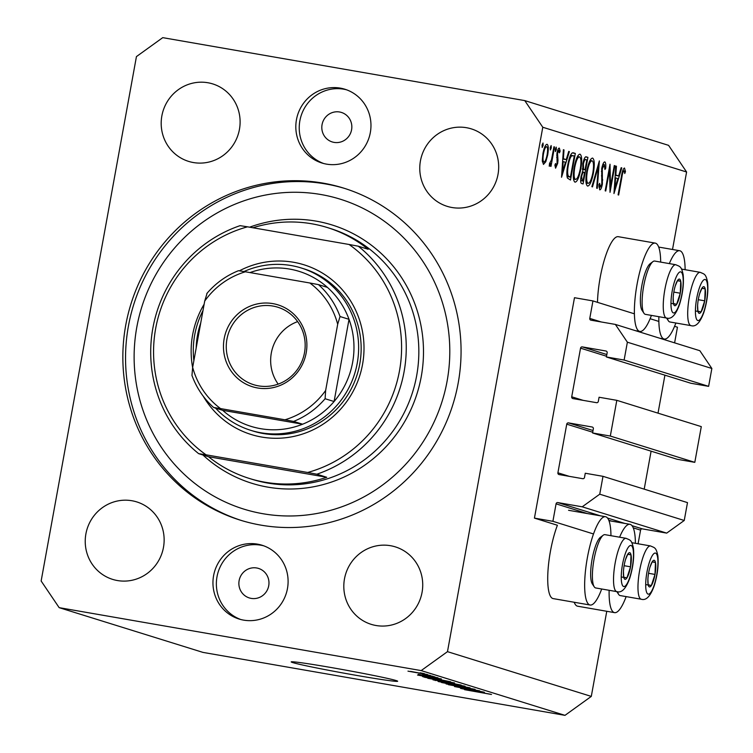<?xml version="1.0" encoding="UTF-8"?>
<svg xmlns="http://www.w3.org/2000/svg" width="753" height="753" viewBox="0 0 753 753"><rect width="100%" height="100%" fill="white"/><g stroke="black" fill="none" stroke-linecap="round" stroke-linejoin="round"><path stroke-width="1.13" d="M592.95 300.927L574.483 297.708L534.432 518.111L552.9 521.321L556.072 503.842A1.544 1.497 -72.7 0 1 557.832 502.58L582.21 506.816L599.746 494.194L602.993 476.329L585.26 473.242L584.507 477.43A1.544 1.497 -72.7 0 1 582.747 478.692L559.112 474.578A1.544 1.497 -72.7 0 1 557.907 472.799L566.745 424.165A1.544 1.497 -72.7 0 1 568.496 422.894L592.14 427.007A1.544 1.497 -72.7 0 1 593.345 428.786L592.583 432.966L610.316 436.053L616.811 400.332L599.077 397.245L598.315 401.424A1.544 1.497 -72.7 0 1 596.564 402.686L572.92 398.582A1.544 1.497 -72.7 0 1 571.715 396.803L580.554 348.159A1.544 1.497 -72.7 0 1 582.314 346.898L605.958 351.011A1.544 1.497 -72.7 0 1 607.153 352.79L606.391 356.969L624.124 360.047L627.371 342.191L615.361 324.421L590.973 320.185A1.544 1.497 -72.7 0 1 589.778 318.406L592.95 300.927L634.412 313.822M674.603 342.86L677.446 327.216L674.566 326.322M658.866 321.437L650.121 318.717M606.391 356.969L690.887 383.258L708.62 386.345L711.858 368.481L699.848 350.71L615.361 324.421M711.858 368.481L627.371 342.191M708.62 386.345L624.124 360.047M658.018 413.152L664.918 375.173M592.583 432.966L677.069 459.255L694.803 462.342L701.297 426.622L616.811 400.332M694.803 462.342L610.316 436.053M644.201 489.149L651.1 451.179M638.083 543.779L640.568 530.14A1.544 1.497 -72.7 0 1 642.318 528.87L666.697 533.115L684.242 520.483L687.489 502.618L602.993 476.329M684.242 520.483L599.746 494.194M666.697 533.115L582.21 506.816M593.496 533.962L552.9 521.321M601.694 588.997A44.822 10.834 -80.1 0 1 590.136 605.026L553.191 598.607A44.822 10.834 -80.1 0 1 550.452 551.205A44.822 10.834 -80.1 0 1 557.399 525.255L534.432 518.111M635.41 543.308A44.822 10.834 99.9 0 0 629.941 524.314A44.822 10.834 99.9 0 0 619.606 537.209M590.136 605.026A44.822 10.834 -80.1 0 1 587.387 557.625A44.822 10.834 -80.1 0 1 605.497 516.709A44.822 10.834 -80.1 0 1 610.956 535.703M669.332 263.606A44.822 10.834 -80.1 0 1 679.667 250.721A44.822 10.834 -80.1 0 1 685.126 269.706M660.682 262.1A44.822 10.834 99.9 0 0 655.214 243.106L618.279 236.687A44.822 10.834 99.9 0 0 600.169 277.603A44.822 10.834 99.9 0 0 597.487 302.329M655.214 243.106A44.822 10.834 99.9 0 0 637.113 284.022A44.822 10.834 99.9 0 0 639.862 331.433A44.822 10.834 99.9 0 0 651.411 315.394M292.71 662.574A54.094 1.647 -169.7 0 0 350.625 674.359A54.094 1.647 -169.7 0 0 397.659 681.239A54.094 1.647 -169.7 0 0 396.144 680.561A54.094 1.647 -169.7 0 0 338.238 668.777A54.094 1.647 -169.7 0 0 291.204 661.896A54.094 1.647 -169.7 0 0 292.71 662.574M339.575 111.99A15.455 14.994 -72.7 0 0 332.214 141.941A15.455 14.994 -72.7 0 0 351.387 130.702A15.455 14.994 -72.7 0 0 339.575 111.99M256.707 567.988A15.455 14.994 -72.7 0 0 249.347 597.948A15.455 14.994 -72.7 0 0 268.52 586.709A15.455 14.994 -72.7 0 0 256.707 567.988M243.624 620.124A38.638 37.481 107.3 0 1 239.049 619.022A38.638 37.481 107.3 0 1 214.097 573.325A38.638 37.481 107.3 0 1 257.432 544.127A38.638 37.481 107.3 0 1 262.006 545.228A38.638 37.481 107.3 0 1 286.959 590.917A38.638 37.481 107.3 0 1 243.624 620.124M240.762 619.512A38.638 37.481 107.3 0 1 217.739 573.494A38.638 37.481 107.3 0 1 260.849 545.191A38.638 37.481 107.3 0 1 263.701 545.803M340.3 88.12A38.638 37.481 -72.7 0 0 296.964 117.327A38.638 37.481 -72.7 0 0 321.917 163.015A38.638 37.481 -72.7 0 0 326.491 164.126A38.638 37.481 -72.7 0 0 369.827 134.919A38.638 37.481 -72.7 0 0 344.874 89.231A38.638 37.481 -72.7 0 0 340.3 88.12M346.568 89.805A38.638 37.481 -72.7 0 0 343.716 89.183A38.638 37.481 -72.7 0 0 300.607 117.496A38.638 37.481 -72.7 0 0 323.639 163.505M323.037 183.12A173.887 168.644 -72.7 0 0 128.01 314.538A173.887 168.644 -72.7 0 0 240.292 520.154A173.887 168.644 -72.7 0 0 260.886 525.123A173.887 168.644 -72.7 0 0 455.913 393.706A173.887 168.644 -72.7 0 0 343.622 188.099A173.887 168.644 -72.7 0 0 323.037 183.12M207.903 82.745A40.568 39.354 -72.7 0 0 162.394 113.402A40.568 39.354 -72.7 0 0 188.598 161.387A40.568 39.354 -72.7 0 0 193.399 162.544A40.568 39.354 -72.7 0 0 238.908 131.879A40.568 39.354 -72.7 0 0 212.704 83.903A40.568 39.354 -72.7 0 0 207.903 82.745M131.935 500.745A40.568 39.354 -72.7 0 0 86.435 531.402A40.568 39.354 -72.7 0 0 112.63 579.386A40.568 39.354 -72.7 0 0 117.44 580.544A40.568 39.354 -72.7 0 0 162.94 549.878A40.568 39.354 -72.7 0 0 136.745 501.903A40.568 39.354 -72.7 0 0 131.935 500.745M390.525 545.709A40.568 39.354 -72.7 0 0 345.015 576.365A40.568 39.354 -72.7 0 0 371.22 624.35A40.568 39.354 -72.7 0 0 376.02 625.508A40.568 39.354 -72.7 0 0 421.529 594.842A40.568 39.354 -72.7 0 0 395.325 546.866A40.568 39.354 -72.7 0 0 390.525 545.709M466.484 127.709A40.568 39.354 -72.7 0 0 420.974 158.365A40.568 39.354 -72.7 0 0 447.178 206.35A40.568 39.354 -72.7 0 0 451.979 207.508A40.568 39.354 -72.7 0 0 497.488 176.842A40.568 39.354 -72.7 0 0 471.293 128.867A40.568 39.354 -72.7 0 0 466.484 127.709M136.434 56.597L41.142 580.996L59.158 607.652L421.172 670.594L447.48 651.656L542.781 127.248L524.766 100.601L162.742 37.65L136.434 56.597M610.495 186.452L614.288 165.566L614.853 165.735L610.024 192.335L609.553 170.074L605.741 191.008L605.177 190.829L610.015 164.229L610.495 186.452L609.808 186.33M604.339 164.625L602.287 168.757L602.391 184.127C601.591 187.986 600.696 189.897 599.717 189.85L598.861 184.824L599.661 183.356L600.273 187.139L601.807 184.061L601.732 168.54C602.673 164.116 603.708 161.904 604.838 161.904C605.676 162.497 605.958 164.634 605.694 168.314L604.913 169.491L604.339 164.625L602.861 164.37L604.273 164.615M599.369 160.916L597.28 188.372L596.668 188.184L598.381 166.573L592.479 186.876L591.867 186.688L599.369 160.916M592.413 158.064L592.62 158.102C594.512 159.457 594.776 164.427 593.42 173.002C591.698 181.482 589.759 185.84 587.594 186.076C585.674 184.758 585.401 179.751 586.785 171.063C588.517 162.573 590.465 158.252 592.62 158.102L592.507 158.074M579.838 154.149L580.036 154.186C581.928 155.542 582.191 160.511 580.836 169.086C579.113 177.567 577.175 181.925 575.01 182.16C573.089 180.842 572.817 175.835 574.2 167.147C575.932 158.657 577.88 154.337 580.036 154.186L579.923 154.158M569.362 151.579L561.54 177.256L563.395 149.725L564.006 149.913L563.385 158.732L566.237 159.617L568.741 151.391L569.362 151.579L568.722 151.466M543.007 143.023L543.129 145.404L542.198 147.456L542.075 145.075L543.007 143.023M59.158 607.652L202.971 652.399L564.985 715.35L591.293 696.403L447.48 651.656M591.293 696.403L606.767 611.276M672.514 249.478L686.595 172.004L542.781 127.248M574.191 602.259A44.822 10.834 99.9 0 0 577.645 606.212L614.58 612.641A44.822 10.834 99.9 0 0 626.138 596.602M547.676 155.052L545.793 161.744L543.459 164.418L542.292 160.671L542.922 153.565C544.174 147.456 545.567 144.36 547.111 144.303C548.476 145.263 548.664 148.84 547.676 155.052L547.102 154.949M551.149 145.555L551.271 147.936L550.349 149.988L550.227 147.607L551.149 145.555M553.954 146.788L554.519 146.967L550.989 166.404L550.424 166.225L550.942 163.363L549.238 166.215L549.549 163.429L551.45 159.956L553.954 146.788M556.232 147.136L556.354 149.518L555.432 151.569L555.309 149.188L556.232 147.136M557.653 163.448L555.573 168.192L554.895 165.058L555.582 163.505L556.006 165.801L557.079 163.373L556.947 153.292C557.653 149.847 558.444 148.115 559.319 148.096L560.147 151.137L559.451 152.821L558.914 150.496L557.531 153.367L557.992 160.389L557.653 163.448L557.079 163.354M567.809 164.794C569.484 156.266 571.339 152.285 573.381 152.831L575.33 153.443L570.492 180.042L567.404 178.066C566.567 175.242 566.708 170.818 567.809 164.794M585.994 156.784L587.914 157.358L583.076 183.958L581.853 183.572C580.629 183.506 580.356 181.106 581.052 176.362L582.803 170.931L582.831 163.749C583.867 158.883 584.996 156.577 586.211 156.822L586.088 156.803M621.79 167.9L613.968 193.568L615.822 166.037L616.434 166.234L615.813 175.044L618.665 175.929L621.178 167.703L621.79 167.9L621.15 167.787M623.983 170.743C623.079 171.486 622.373 173.679 621.865 177.332L618.655 195.027L618.091 194.848L621.347 176.889C622.147 171.505 623.202 168.55 624.51 168.023L625.47 171.562L624.764 173.51L624.331 171.251L622.74 170.526M462.464 688.298L483.699 692.082L454.492 686.548L479.699 690.84L462.483 688.186M474.823 689.277L448.402 684.693L475.152 689.419M459.142 686.698L460.102 686.576M441.55 682.519L470.07 687.837L446.096 683.931L466.747 687.225L441.55 682.519M464.789 686.152L438.255 681.54L465.09 686.284M454.332 682.896L427.798 678.284L454.624 683.027M437.079 678.632L417.529 675.046L441.371 678.914L434.876 677.954L437.079 678.632M420.108 672.805L424.457 673.653L420.108 672.805M564.985 715.35L421.172 670.594M427.45 674.537L407.975 671.149L427.657 674.622M426.16 674.688L430.509 675.526L426.16 674.688M422.631 674.415L433.041 676.316L422.631 674.415M430.565 676.053L434.914 676.9L430.565 676.053M437.775 677.747L418.329 674.368L438.03 677.86M433.37 678.218L450.689 681.813L424.833 677.314L422.537 676.533L433.37 678.218M423.092 676.57L422.537 676.533M433.361 679.818L461.147 685.061L432.984 679.818M480.141 692.035L460.591 688.44L484.433 692.308L477.939 691.348L480.141 692.035M491.502 694.464L464.545 689.673L490.692 694.257M686.595 172.004L668.579 145.348L524.766 100.601M410.677 671.62L424.748 674.057L410.592 671.394M425.718 676.552L433.841 678.039L425.718 676.552M424.918 676.815L424.833 677.314M427.196 677.634L447.009 681.079L427.196 677.634M430.82 678.811L451.311 682.378L430.65 678.509M435.375 680.1L435.29 680.571M437.653 680.891L445.381 682.237L437.653 680.891M448.402 682.764L457.466 684.336L448.402 682.764M441.277 682.067L461.777 685.625L441.107 681.766M468.78 689.955L476.903 691.442L468.78 689.955M675.865 323.009A44.822 10.834 -80.1 0 1 664.306 339.038A44.822 10.834 -80.1 0 1 658.866 316.693M609.139 590.296A44.822 10.834 99.9 0 0 614.58 612.641M542.056 145.216L543.129 145.404M544.786 161.575L545.793 161.744M542.913 153.621L543.487 153.725C542.734 158.45 542.875 161.217 543.892 162.036L542.358 161.763L543.892 162.036C545.087 161.914 546.16 159.523 547.12 154.854C547.864 150.148 547.723 147.419 546.687 146.684L546.603 146.675M546.687 146.684C545.501 146.731 544.438 149.075 543.487 153.725M550.198 147.748L551.271 147.936M553.935 146.863L554.519 146.967M550.368 163.26L550.942 163.363M555.281 149.329L556.354 149.518M554.914 165.613L556.006 165.801M559.244 150.977L560.147 151.137M557.719 150.28L558.914 150.496M556.947 153.264L557.531 153.367M556.683 155.156L557.352 155.269M556.646 157.311L557.681 157.49M557.116 160.238L557.992 160.389M563.385 149.809L564.006 149.913M562.764 158.619L563.385 158.732M562.736 159.005L566.237 159.617M563.188 161.547L562.453 172.061L565.437 162.253L562.566 161.443M561.832 171.948L562.453 172.061M572.242 152.906L575.33 153.443M567.018 176.541L570.426 177.134L574.266 155.993L570.51 155.203M566.896 175.43L570.426 177.134M567.8 164.879L568.374 164.982C567.461 170.009 567.404 173.567 568.186 175.647M570.303 155.655L571.621 155.88C570.303 157.273 569.221 160.304 568.374 164.982M573.551 155.767L571.621 155.88M580.262 168.983L580.836 169.086M574.191 167.232L574.765 167.335C573.682 174.32 573.918 178.348 575.48 179.43L573.513 179.092L575.48 179.43C577.25 179.318 578.85 175.816 580.271 168.917C581.354 161.97 581.118 157.97 579.565 156.916L577.438 156.539M579.565 156.916C577.805 156.916 576.196 160.389 574.765 167.335M585.514 156.935L587.914 157.358M580.638 180.532L583.01 181.049L584.563 172.522L582.229 172.051M580.638 180.635L583.01 181.049M581.043 176.39L581.627 176.484L582.248 180.814M584.177 172.409C583.33 171.637 582.474 173.002 581.627 176.484M582.389 168.794L585.053 169.802L586.851 159.909L584.036 159.288M582.427 169.34L585.053 169.802M582.813 163.825L583.396 163.928L583.556 169.001M586.05 159.655C585.166 158.883 584.281 160.314 583.396 163.928M592.846 172.898L593.42 173.002M586.766 171.147L587.349 171.251C586.258 178.235 586.502 182.264 588.065 183.346L586.098 183.007M586.098 182.998L588.065 183.346C589.834 183.233 591.434 179.732 592.856 172.832C593.938 165.886 593.703 161.886 592.15 160.831L590.023 160.455M592.15 160.831C590.38 160.831 588.78 164.305 587.349 171.251M597.76 166.46L598.381 166.573M604.96 168.183L605.694 168.314M601.713 168.653L602.287 168.757M601.383 171.317L602.042 171.439M601.948 179.826L602.776 179.967M601.816 184.024L602.391 184.127M598.88 186.904L600.273 187.139M614.279 165.641L614.853 165.735M608.97 169.971L609.553 170.074M615.813 166.121L616.434 166.234M615.201 174.941L615.813 175.044M615.173 175.327L618.665 175.929M615.615 177.868L614.881 188.372L617.865 178.565L615.003 177.755M614.26 188.269L614.881 188.372M624.359 171.373L625.47 171.562M699.97 292.663A13.526 3.266 99.9 0 0 699.866 293.002A13.526 3.266 99.9 0 0 698.36 299.205A13.526 3.266 99.9 0 0 697.598 306.057A13.526 3.266 99.9 0 0 697.89 311.14A13.526 3.266 99.9 0 0 701.071 311.949A13.526 3.266 99.9 0 0 704.714 300.824A13.526 3.266 99.9 0 0 705.185 288.888A13.526 3.266 99.9 0 0 702.003 288.088A13.526 3.266 99.9 0 0 699.97 292.663M667.337 318.124A27.052 6.542 99.9 0 0 668.4 320.844A27.052 6.542 99.9 0 0 669.859 321.964L690.99 325.635A27.052 6.542 -80.1 0 1 687.743 311.121A27.052 6.542 -80.1 0 1 692.496 284.276A27.052 6.542 -80.1 0 1 700.262 272.341L681.512 269.075M697.617 305.586L697.89 311.14L701.071 311.949L704.714 300.824L705.185 288.888L702.003 288.088L699.688 293.557M695.414 310.961L701.071 311.949M698.276 299.703L704.714 300.824M701.89 288.314L705.185 288.888M650.253 566.265A13.526 3.266 99.9 0 0 650.14 566.604A13.526 3.266 99.9 0 0 648.634 572.807A13.526 3.266 99.9 0 0 647.872 579.659A13.526 3.266 99.9 0 0 648.173 584.742A13.526 3.266 99.9 0 0 651.345 585.552A13.526 3.266 99.9 0 0 654.997 574.426A13.526 3.266 99.9 0 0 655.458 562.491A13.526 3.266 99.9 0 0 652.286 561.682A13.526 3.266 99.9 0 0 650.253 566.265M617.611 591.726A27.052 6.542 99.9 0 0 618.684 594.446A27.052 6.542 99.9 0 0 620.143 595.567L641.274 599.237A27.052 6.542 -80.1 0 1 638.017 584.723A27.052 6.542 -80.1 0 1 642.78 557.879A27.052 6.542 -80.1 0 1 650.536 545.944L631.795 542.678M647.891 579.179L648.173 584.742L651.345 585.552L654.997 574.426L655.458 562.491L652.286 561.682L649.971 567.16M645.697 584.563L651.345 585.552M648.549 573.306L654.997 574.426M652.164 561.917L655.458 562.491M625.809 558.651A13.526 3.266 99.9 0 0 625.696 558.99A13.526 3.266 99.9 0 0 624.19 565.202A13.526 3.266 99.9 0 0 623.428 572.045A13.526 3.266 99.9 0 0 623.719 577.137A13.526 3.266 99.9 0 0 626.901 577.937A13.526 3.266 99.9 0 0 630.543 566.811A13.526 3.266 99.9 0 0 631.014 554.886A13.526 3.266 99.9 0 0 627.833 554.076A13.526 3.266 99.9 0 0 625.809 558.651M594.239 586.832L592.319 583.923A24.425 5.902 -80.1 0 1 594.992 547.591A24.425 5.902 -80.1 0 1 600.414 537.313L603.209 535.223A27.052 6.542 99.9 0 0 597.204 546.593A27.052 6.542 99.9 0 0 594.239 586.832A27.052 6.542 99.9 0 0 595.689 587.952L616.82 591.632A27.052 6.542 -80.1 0 1 613.573 577.118A27.052 6.542 -80.1 0 1 618.326 550.274A27.052 6.542 -80.1 0 1 626.091 538.329L604.96 534.658A27.052 6.542 99.9 0 0 603.209 535.223M623.446 571.574L623.719 577.137L626.901 577.937L630.543 566.811L631.014 554.886L627.833 554.076L625.517 559.554M621.244 576.958L626.901 577.937M624.105 565.691L630.543 566.811M627.72 554.312L631.014 554.886M675.526 285.058A13.526 3.266 99.9 0 0 675.413 285.396A13.526 3.266 99.9 0 0 673.916 291.599A13.526 3.266 99.9 0 0 673.144 298.452A13.526 3.266 99.9 0 0 673.446 303.534A13.526 3.266 99.9 0 0 676.618 304.344A13.526 3.266 99.9 0 0 680.27 293.218A13.526 3.266 99.9 0 0 680.731 281.283A13.526 3.266 99.9 0 0 677.559 280.474A13.526 3.266 99.9 0 0 675.526 285.058M643.956 313.239L642.036 310.321A24.425 5.902 -80.1 0 1 644.719 273.988A24.425 5.902 -80.1 0 1 650.14 263.719L652.936 261.62A27.052 6.542 99.9 0 0 646.921 273A27.052 6.542 99.9 0 0 643.956 313.239A27.052 6.542 99.9 0 0 645.415 314.359L666.546 318.03A27.052 6.542 -80.1 0 1 663.289 303.515A27.052 6.542 -80.1 0 1 668.052 276.671A27.052 6.542 -80.1 0 1 675.808 264.736L654.686 261.056A27.052 6.542 99.9 0 0 652.936 261.62M673.163 297.972L673.446 303.534L676.618 304.344L680.27 293.218L680.731 281.283L677.559 280.474L675.243 285.952M670.97 303.355L676.618 304.344M673.822 292.098L680.27 293.218M677.436 280.709L680.731 281.283M239.426 270.798A88.873 86.2 107.3 0 1 293.463 262.251A88.873 86.2 107.3 0 1 362.541 364.424A88.873 86.2 107.3 0 1 261.696 437.051A88.873 86.2 107.3 0 1 203.301 396.294M192.627 367.53A88.873 86.2 107.3 0 1 204.138 304.231M250.702 430.311L253.215 431.102A85.004 82.444 -72.7 0 0 263.286 433.53A85.004 82.444 -72.7 0 0 358.635 369.281A85.004 82.444 -72.7 0 0 303.741 268.755L301.219 267.974A85.004 82.444 107.3 0 1 356.113 368.499A85.004 82.444 107.3 0 1 260.773 432.749A85.004 82.444 107.3 0 1 250.702 430.311A85.004 82.444 107.3 0 1 215.556 408.107M262.957 513.725A162.29 157.396 -72.7 0 0 447.113 381.103A162.29 157.396 -72.7 0 0 320.966 194.528A162.29 157.396 -72.7 0 0 136.811 327.15A162.29 157.396 -72.7 0 0 262.957 513.725M241.647 520.568A173.887 168.644 107.3 0 1 130.881 314.669A173.887 168.644 107.3 0 1 325.729 183.967A173.887 168.644 107.3 0 1 344.968 188.523M264.887 482.202A131.38 127.417 -72.7 0 0 326.755 477.28L208.543 456.732A131.38 127.417 -72.7 0 0 249.328 478.447A131.38 127.417 -72.7 0 0 264.887 482.202M326.755 477.28L316.862 474.202A131.38 127.417 107.3 0 0 404.079 371.766A131.38 127.417 107.3 0 0 358.296 246.203L368.189 249.281A131.38 127.417 -72.7 0 0 327.404 227.557A131.38 127.417 -72.7 0 0 311.846 223.801A131.38 127.417 -72.7 0 0 252.933 227.764M208.543 456.732L198.66 453.654A131.38 127.417 107.3 0 1 152.878 328.092A131.38 127.417 107.3 0 1 240.094 225.655L247.511 226.822A127.511 123.671 -72.7 0 0 155.673 328.449A127.511 123.671 -72.7 0 0 206.077 454.821L198.66 453.654M316.862 474.202L307.648 472.479A127.511 123.671 -72.7 0 0 399.485 370.843A127.511 123.671 -72.7 0 0 349.081 244.48L247.511 226.822M307.648 472.479L206.077 454.821M358.296 246.203L349.081 244.48M257.507 387.964A42.893 41.603 107.3 0 1 224.168 338.662A42.893 41.603 107.3 0 1 272.84 303.61A42.893 41.603 107.3 0 1 306.179 352.922A42.893 41.603 107.3 0 1 257.507 387.964M272.963 306.057A40.568 39.354 -72.7 0 0 227.462 336.723A40.568 39.354 -72.7 0 0 253.657 384.698A40.568 39.354 -72.7 0 0 258.467 385.856A40.568 39.354 -72.7 0 0 303.967 355.19A40.568 39.354 -72.7 0 0 277.772 307.215A40.568 39.354 -72.7 0 0 272.963 306.057M297.642 321.616A40.568 39.354 -72.7 0 0 278.186 384.124M206.811 293.529C215.584 283.279 226.145 275.664 238.494 270.694L245.403 271.786A77.277 74.952 -72.7 0 0 204.703 301.096L192.664 367.351A77.277 74.952 -72.7 0 0 220.544 408.587L284.954 419.788A77.277 74.952 -72.7 0 0 325.644 390.478L325.098 398.732A81.145 78.698 107.3 0 1 293.604 421.416L302.593 424.212L222.672 410.319A81.145 78.698 -72.7 0 0 260.557 428.664A81.145 78.698 -72.7 0 0 302.593 424.212A81.145 78.698 -72.7 0 0 334.087 401.528A81.145 78.698 -72.7 0 0 349.025 319.328A81.145 78.698 -72.7 0 0 327.451 287.411A81.145 78.698 -72.7 0 0 289.566 269.066A81.145 78.698 -72.7 0 0 249.987 272.586M243.972 271.541A85.004 82.444 107.3 0 1 291.157 265.545A85.004 82.444 107.3 0 1 301.219 267.974M200.712 323.056A81.145 78.698 -72.7 0 0 196.175 348.037M193.869 360.696A85.004 82.444 107.3 0 1 202.971 310.631M325.098 398.732L334.087 401.528L349.025 319.328L340.036 316.524L337.692 324.223A77.277 74.952 -72.7 0 0 309.812 282.987L245.403 271.786M220.544 408.587L213.636 407.495C203.809 398.666 196.58 387.974 191.959 375.418L192.664 367.351M222.672 410.319L213.683 407.524M293.604 421.416L284.954 419.788M325.644 390.478L337.692 324.223M309.812 282.987L318.463 284.615A81.145 78.698 107.3 0 1 340.036 316.524M327.451 287.411L318.463 284.615M204.703 301.096L207.047 293.406M601.195 321.955L589.778 318.406M606.833 354.531L582.314 346.898M606.523 356.244L580.554 348.159M583.142 400.351L571.715 396.803M593.025 430.528L568.496 422.894M592.715 432.241L566.745 424.165M569.324 476.357L557.907 472.799M642.318 528.87L631.983 525.66M624.811 523.429L607.539 518.045M600.367 515.814L557.832 502.58M640.568 530.14L633.235 527.853M611.643 521.132L608.782 520.248M587.189 513.527L556.072 503.842M567.009 176.484L569.983 177.002M582.427 169.293L584.676 169.679M601.449 175.863L602.4 176.033M621.291 177.228L621.865 177.332M699.123 288.672A20.868 5.045 99.9 0 0 695.913 317.182A20.868 5.045 99.9 0 0 703.951 311.365A20.868 5.045 99.9 0 0 707.161 282.855A20.868 5.045 99.9 0 0 699.123 288.672M649.406 562.265A20.868 5.045 99.9 0 0 646.187 590.776A20.868 5.045 99.9 0 0 654.225 584.959A20.868 5.045 99.9 0 0 657.444 556.448A20.868 5.045 99.9 0 0 649.406 562.265M624.952 554.66A20.868 5.045 99.9 0 0 621.743 583.17A20.868 5.045 99.9 0 0 629.781 577.353A20.868 5.045 99.9 0 0 632.991 548.843A20.868 5.045 99.9 0 0 624.952 554.66M674.679 281.057A20.868 5.045 99.9 0 0 671.46 309.568A20.868 5.045 99.9 0 0 679.498 303.751A20.868 5.045 99.9 0 0 682.717 275.24A20.868 5.045 99.9 0 0 674.679 281.057M249.328 478.447L252.029 479.284A131.38 127.417 -72.7 0 0 267.579 483.04A131.38 127.417 -72.7 0 0 414.941 383.757A131.38 127.417 -72.7 0 0 330.096 228.404L327.404 227.557M249.629 227.19A135.239 131.163 107.3 0 1 316.128 221.128A135.239 131.163 107.3 0 1 421.256 376.604A135.239 131.163 107.3 0 1 267.795 487.125A135.239 131.163 107.3 0 1 202.924 454.981M608.951 520.671L629.941 524.314M658.668 247.069L679.667 250.721M635.381 330.652L639.862 331.433M659.826 338.257L664.306 339.038M568.553 510.289L605.497 516.709M675.808 264.736C679.733 266.618 681.39 265.875 683.159 274.685C684.006 283.825 682.783 293.811 679.47 304.654C675.686 315.121 671.375 319.573 666.546 318.03L668.4 320.844M690.99 325.635C695.828 327.188 700.13 322.726 703.914 312.26C707.227 301.416 708.46 291.43 707.604 282.29C705.834 273.49 704.187 274.224 700.262 272.341M616.829 591.632L618.684 594.446M641.274 599.237C646.102 600.781 650.413 596.329 654.188 585.862C657.51 575.019 658.734 565.032 657.877 555.893C656.117 547.083 654.461 547.826 650.536 545.944M616.82 591.632C621.658 593.176 625.959 588.724 629.743 578.257C633.057 567.414 634.29 557.427 633.433 548.288C631.663 539.477 630.016 540.212 626.091 538.329"/></g></svg>
